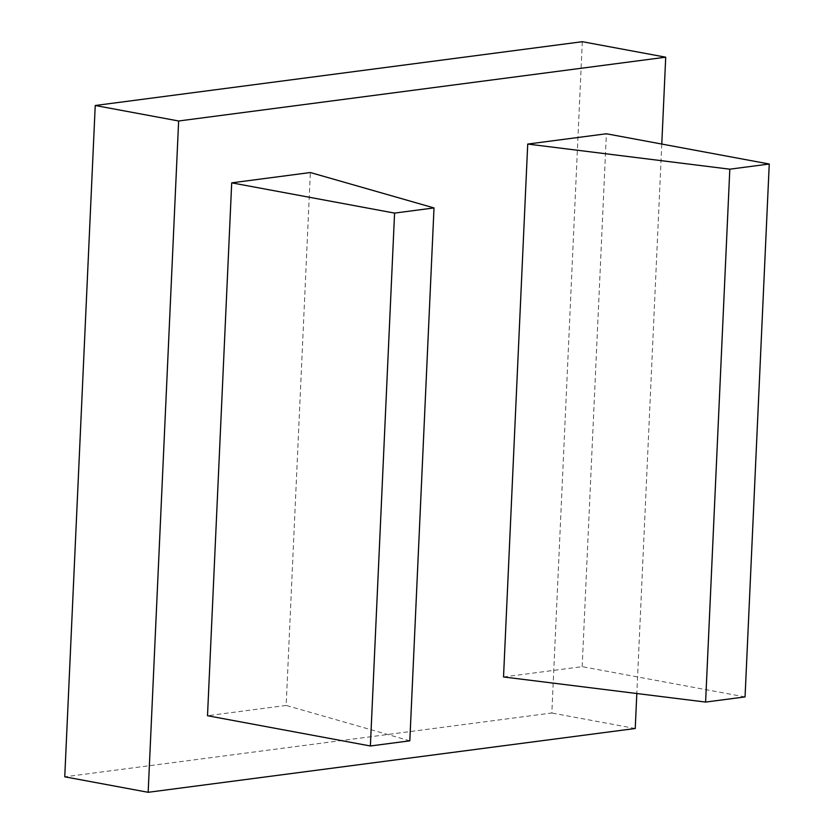 <?xml version="1.0" encoding="UTF-8"?>
<svg xmlns="http://www.w3.org/2000/svg" width="834" height="834" viewBox="0 0 834 834"><rect width="100%" height="100%" fill="white"/><g stroke="black" fill="none" stroke-linecap="round" stroke-linejoin="round"><path stroke-width="0.63" stroke-dasharray="4.17 3.13" d="M409.817 740.821L286.156 705.428L310.352 172.534M286.156 705.428L207.51 715.728M503.527 676.958L582.174 666.658L745.054 696.911M582.174 666.658L606.381 133.763M661.779 144.053L636.822 693.523M582.309 41.7L551.827 713.007L64.75 776.808M635.237 728.499L551.827 713.007"/><path stroke-width="1.25" d="M231.706 182.844L207.51 715.728L370.379 745.982L409.817 740.821L434.014 207.927L310.352 172.534L231.706 182.844L394.576 213.097L434.014 207.927M370.379 745.982L394.576 213.097M729.813 169.187L527.724 144.063L606.381 133.763L769.25 164.017L729.813 169.187L705.606 702.072L503.527 676.958L527.724 144.063M769.25 164.017L745.054 696.911L705.606 702.072M661.779 144.053L665.72 57.192L178.643 120.993L148.16 792.3L635.237 728.499L636.822 693.523M148.16 792.3L64.75 776.808L95.232 105.501L582.309 41.7L665.72 57.192M178.643 120.993L95.232 105.501"/></g></svg>
